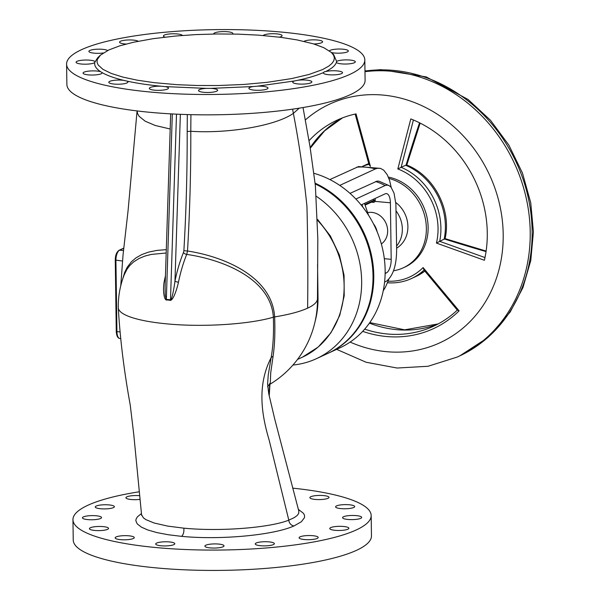 <?xml version="1.0" encoding="UTF-8"?>
<svg xmlns="http://www.w3.org/2000/svg" width="600" height="600" viewBox="0 0 600 600"><rect width="100%" height="100%" fill="white"/><g stroke="black" fill="none" stroke-linecap="round" stroke-linejoin="round"><path stroke-width="0.9" d="M364.815 59.955L365.1 80.302A149.123 32.4 179.2 0 1 216.442 114.78A149.123 32.4 179.2 0 1 66.877 84.465L66.593 64.117A149.123 32.4 179.2 0 1 81.51 49.688A149.123 32.4 179.2 0 1 248.835 30A149.123 32.4 179.2 0 1 364.815 59.955A149.123 32.4 179.2 0 1 216.157 94.433A149.123 32.4 179.2 0 1 66.593 64.117M165.023 37.117A9.555 2.078 179.2 0 1 163.41 35.992A9.555 2.078 179.2 0 1 171.36 33.832A9.555 2.078 179.2 0 1 181.988 35.055A9.555 2.078 179.2 0 1 182.43 35.453M249.42 89.017A9.555 2.078 179.2 0 1 248.895 88.343A9.555 2.078 179.2 0 1 253.275 86.535L257.528 86.16A9.555 2.078 179.2 0 1 267.998 88.08A9.555 2.078 179.2 0 1 260.048 90.24A9.555 2.078 179.2 0 1 249.42 89.017M295.155 83.512A9.555 2.078 179.2 0 1 292.74 82.17A9.555 2.078 179.2 0 1 294.442 80.963L297.803 80.265A9.555 2.078 179.2 0 1 311.85 81.907A9.555 2.078 179.2 0 1 305.707 83.933A9.555 2.078 179.2 0 1 295.155 83.512M328.793 74.745A9.555 2.078 179.2 0 1 323.407 72.953A9.555 2.078 179.2 0 1 323.625 72.502L324.36 71.745L325.582 71.595A9.555 2.078 179.2 0 1 336.173 70.823A9.555 2.078 179.2 0 1 342.517 72.683A9.555 2.078 179.2 0 1 328.793 74.745M331.327 52.418L323.79 47.685L313.38 43.822L297.127 39.922L280.785 37.335L258.315 35.13L238.23 34.148L217.53 33.953L195.743 34.605L175.665 36.015L153.083 38.685L133.462 42.255L119.738 45.855L108.84 49.95L100.417 55.133L97.215 59.655L97.05 62.332L98.19 65.04L102.998 69.39L111.292 73.448L122.917 77.108L137.288 80.19L154.095 82.65L176.962 84.675L197.235 85.5L217.95 85.537L243.72 84.465L267.248 82.32L291.638 78.585L309.105 74.445L322.507 69.6L328.657 66.188L331.86 63.517L333.78 60.802L334.38 58.065L333.683 55.403L331.327 52.418L333.615 54.532L336.638 61.477A9.555 2.078 179.2 0 1 347.168 59.887A9.555 2.078 179.2 0 1 355.327 61.823A9.555 2.078 179.2 0 1 345.218 64.035A9.555 2.078 179.2 0 1 336.375 62.453L336.638 61.477L336.375 62.453C335.235 65.61 331.642 68.655 325.582 71.595M304.028 41.37A9.555 2.078 179.2 0 1 314.618 39.855A9.555 2.078 179.2 0 1 322.612 41.79A9.555 2.078 179.2 0 1 319.41 43.388A9.555 2.078 179.2 0 1 313.897 43.98M167.498 89.062A9.555 2.078 179.2 0 1 156.773 90.323A9.555 2.078 179.2 0 1 149.34 88.403A9.555 2.078 179.2 0 1 160.92 86.213L164.97 86.588A9.555 2.078 179.2 0 1 168.45 88.14A9.555 2.078 179.2 0 1 167.498 89.062M126.09 44.04A9.555 2.078 179.2 0 1 119.558 42.165A9.555 2.078 179.2 0 1 125.708 40.133A9.555 2.078 179.2 0 1 136.252 40.553A9.555 2.078 179.2 0 1 138.188 41.258M86.19 60.03A9.555 2.078 179.2 0 1 95.04 61.613L94.778 62.595A9.555 2.078 179.2 0 1 84.24 64.185A9.555 2.078 179.2 0 1 76.08 62.242A9.555 2.078 179.2 0 1 86.19 60.03M95.19 61.71L97.635 57.825L99.863 55.65M213.81 34.005A9.555 2.078 179.2 0 1 213.765 33.803A9.555 2.078 179.2 0 1 223.29 31.59A9.555 2.078 179.2 0 1 232.875 33.532A9.555 2.078 179.2 0 1 232.86 33.66A9.555 2.078 179.2 0 1 232.62 34.013M103.26 52.98A9.555 2.078 179.2 0 1 93.698 53.115A9.555 2.078 179.2 0 1 88.898 51.383A9.555 2.078 179.2 0 1 102.615 49.328A9.555 2.078 179.2 0 1 107.61 50.535M198.555 90.405A9.555 2.078 179.2 0 1 206.385 88.38L210.877 88.38A9.555 2.078 179.2 0 1 217.642 90.27A9.555 2.078 179.2 0 1 208.118 92.475A9.555 2.078 179.2 0 1 198.54 90.532A9.555 2.078 179.2 0 1 198.555 90.405M111.998 80.677A9.555 2.078 179.2 0 1 123.795 80.37L126.78 81.06A9.555 2.078 179.2 0 1 127.905 82.012A9.555 2.078 179.2 0 1 118.38 84.225A9.555 2.078 179.2 0 1 108.795 82.282A9.555 2.078 179.2 0 1 111.998 80.677M329.392 50.858A9.555 2.078 179.2 0 1 335.655 49.193A9.555 2.078 179.2 0 1 348.337 50.977A9.555 2.078 179.2 0 1 342.06 53.017A9.555 2.078 179.2 0 1 331.455 52.537M95.76 74.88A9.555 2.078 179.2 0 1 83.07 73.095A9.555 2.078 179.2 0 1 89.91 71.002A9.555 2.078 179.2 0 1 100.657 71.73L102.135 72.63A9.555 2.078 179.2 0 1 102.18 72.825A9.555 2.078 179.2 0 1 95.76 74.88M263.16 35.498A9.555 2.078 179.2 0 1 263.918 35.01A9.555 2.078 179.2 0 1 274.635 33.742A9.555 2.078 179.2 0 1 282.067 35.662A9.555 2.078 179.2 0 1 279.36 37.155M94.778 62.595C94.215 65.752 96.18 68.797 100.657 71.73M102.135 72.63C107.16 75.517 114.382 78.097 123.795 80.37M126.78 81.06C136.627 83.235 148.005 84.96 160.92 86.213M164.97 86.588L206.385 88.38M210.877 88.38L253.275 86.535M257.528 86.16L294.442 80.963M297.803 80.265C308.438 77.985 317.04 75.398 323.625 72.502M292.65 488.138A149.123 32.4 179.2 0 1 371.175 515.535A149.123 32.4 179.2 0 1 356.257 529.957A149.123 32.4 179.2 0 1 188.933 549.653A149.123 32.4 179.2 0 1 72.953 519.697A149.123 32.4 179.2 0 1 139.365 491.752M131.062 539.197A9.555 2.078 179.2 0 1 120.81 539.678A9.555 2.078 179.2 0 1 115.155 537.862A9.555 2.078 179.2 0 1 118.358 536.265A9.555 2.078 179.2 0 1 128.61 535.785A9.555 2.078 179.2 0 1 134.265 537.592A9.555 2.078 179.2 0 1 131.062 539.197M223.987 545.977A9.555 2.078 179.2 0 1 214.185 548.062A9.555 2.078 179.2 0 1 204.9 546.12A9.555 2.078 179.2 0 1 204.915 545.993A9.555 2.078 179.2 0 1 214.718 543.908A9.555 2.078 179.2 0 1 224.01 545.85A9.555 2.078 179.2 0 1 223.987 545.977M273.832 542.993A9.555 2.078 179.2 0 1 274.365 543.66A9.555 2.078 179.2 0 1 266.415 545.82A9.555 2.078 179.2 0 1 255.78 544.597A9.555 2.078 179.2 0 1 255.255 543.93A9.555 2.078 179.2 0 1 263.205 541.77A9.555 2.078 179.2 0 1 273.832 542.993M315.795 536.145A9.555 2.078 179.2 0 1 318.21 537.487A9.555 2.078 179.2 0 1 312.067 539.513A9.555 2.078 179.2 0 1 301.515 539.1A9.555 2.078 179.2 0 1 299.1 537.757A9.555 2.078 179.2 0 1 305.243 535.725A9.555 2.078 179.2 0 1 315.795 536.145M343.485 526.477A9.555 2.078 179.2 0 1 348.877 528.27A9.555 2.078 179.2 0 1 335.153 530.325A9.555 2.078 179.2 0 1 329.767 528.533A9.555 2.078 179.2 0 1 343.485 526.477M352.695 515.46A9.555 2.078 179.2 0 1 361.688 517.41A9.555 2.078 179.2 0 1 351.577 519.623A9.555 2.078 179.2 0 1 342.577 517.673A9.555 2.078 179.2 0 1 352.695 515.46M342.015 504.772A9.555 2.078 179.2 0 1 354.705 506.558A9.555 2.078 179.2 0 1 348.285 508.612A9.555 2.078 179.2 0 1 335.595 506.827A9.555 2.078 179.2 0 1 342.015 504.772M325.77 498.975A9.555 2.078 179.2 0 1 315.525 499.455A9.555 2.078 179.2 0 1 309.87 497.64A9.555 2.078 179.2 0 1 313.072 496.035A9.555 2.078 179.2 0 1 323.325 495.555A9.555 2.078 179.2 0 1 328.98 497.37A9.555 2.078 179.2 0 1 325.77 498.975M140.1 499.365A9.555 2.078 179.2 0 1 128.34 499.088A9.555 2.078 179.2 0 1 125.925 497.745A9.555 2.078 179.2 0 1 139.74 495.697M92.558 515.61A9.555 2.078 179.2 0 1 101.55 517.56A9.555 2.078 179.2 0 1 91.44 519.773A9.555 2.078 179.2 0 1 82.44 517.83A9.555 2.078 179.2 0 1 92.558 515.61M156.66 543.06A9.555 2.078 179.2 0 1 167.377 541.8A9.555 2.078 179.2 0 1 174.81 543.72A9.555 2.078 179.2 0 1 173.858 544.643A9.555 2.078 179.2 0 1 163.132 545.903A9.555 2.078 179.2 0 1 155.7 543.99A9.555 2.078 179.2 0 1 156.66 543.06M95.85 526.62A9.555 2.078 179.2 0 1 108.54 528.412A9.555 2.078 179.2 0 1 102.12 530.46A9.555 2.078 179.2 0 1 89.43 528.675A9.555 2.078 179.2 0 1 95.85 526.62M100.642 508.755A9.555 2.078 179.2 0 1 95.258 506.963A9.555 2.078 179.2 0 1 108.975 504.908A9.555 2.078 179.2 0 1 114.368 506.7A9.555 2.078 179.2 0 1 100.642 508.755M371.175 515.535L371.46 535.882A149.123 32.4 179.2 0 1 356.543 550.312A149.123 32.4 179.2 0 1 189.218 570A149.123 32.4 179.2 0 1 73.238 540.045L72.953 519.697M315.105 183.172A94.11 82.545 65.2 0 1 328.567 190.77A94.11 82.545 65.2 0 1 373.785 276.832A94.11 82.545 65.2 0 1 328.553 353.077A94.11 82.545 65.2 0 1 328.17 353.25M313.92 173.295A94.11 82.545 65.2 0 1 339.93 185.52A94.11 82.545 65.2 0 1 385.147 271.582A94.11 82.545 65.2 0 1 339.915 347.835L328.553 353.077M329.873 179.572L358.56 166.567L380.475 168.382L383.707 170.16L387.293 174.81L389.61 180.48L391.215 187.425M339.75 185.4L375.472 168.9L377.317 168.292L380.475 168.382M350.002 193.38L377.168 181.08L379.087 181.252L389.25 185.685L391.043 187.215L394.043 193.163L395.888 204.03L396.623 248.108C396.787 264.517 393.382 275.565 386.415 281.25L384.585 282.097M355.86 199.028L385.192 185.49L387.397 185.093L389.25 185.685M361.11 204.952L385.192 193.83A11.58 4.958 -84.7 0 1 386.408 193.597A11.58 4.958 -84.7 0 1 390.397 202.8L375.007 201.382L375.24 200.167L373.695 200.43L373.59 200.97A1.155 0.465 28.6 0 1 375.007 201.382A2.317 2.032 -114.8 0 1 373.215 202.35L371.415 202.185M384.322 258.69L391.192 259.327L390.397 202.8M391.192 259.327A11.58 4.958 -84.7 0 1 386.295 272.962L385.132 273.502M367.635 212.61A17.378 15.24 65.2 0 1 379.32 215.145A17.378 15.24 65.2 0 1 381.337 243.952M373.455 223.8A17.378 15.24 65.2 0 1 377.168 231.847M383.235 290.737L385.418 287.243L388.732 279.548M361.98 204.548L362.873 207.157M364.507 203.377L368.505 215.167M396.623 248.153A27.51 24.128 -114.8 0 0 395.76 202.507M396.592 246.015A27.51 24.128 -114.8 0 0 396.105 210.983M316.365 196.312A94.11 82.545 65.2 0 1 316.447 196.365A94.11 82.545 65.2 0 1 361.665 282.428A94.11 82.545 65.2 0 1 316.433 358.673A94.11 82.545 65.2 0 1 292.928 365.048M315.18 183.907A94.11 82.545 65.2 0 1 327.81 191.123A94.11 82.545 65.2 0 1 373.028 277.178A94.11 82.545 65.2 0 1 327.795 353.43L316.433 358.673M317.438 298.132A5.79 1.26 179.2 0 1 318.015 297.577L317.558 264.442M299.257 108.157L293.377 113.355C299.243 144.015 303.765 175.012 306.945 206.347C307.815 240.63 308.04 274.56 307.62 308.153A98.453 21.39 -0.8 0 0 317.468 298.627L317.468 298.627A98.453 21.39 -0.8 0 0 317.468 298.597L317.82 238.702L315.36 185.542L310.005 146.55L303.022 107.535M122.602 279.33L124.613 272.587L127.26 267.18L131.602 261.57L136.125 257.76L141.87 254.52L148.62 252.09L157.118 250.373L166.297 249.653M307.62 308.153C299.962 311.647 288.968 314.572 274.642 316.913C275.212 332.543 274.688 345.705 273.06 356.407L270.72 372.817L270.315 382.77L268.92 384.877A98.453 98.453 0 0 0 317.468 298.627M292.59 109.163L293.377 113.355C276.173 125.587 228.952 133.785 190.792 131.28C190.92 171.398 189.833 211.305 187.515 251.002C222.18 256.237 272.025 275.7 274.642 316.913A5.79 1.252 -0.8 0 0 273.368 317.19C273.892 332.97 273.15 346.44 271.14 357.6L268.245 374.978L267.593 384.06M170.678 113.858L165.09 287.07L165.225 295.087L166.335 299.543A15.383 13.77 77.3 0 1 170.498 299.925C172.125 299.303 174.165 287.483 174.968 281.16A2.895 0.652 -168.4 0 0 178.462 282.21A86.512 37.05 -84.7 0 1 186.712 254.407C221.032 259.335 270.743 277.71 273.368 317.19C249.368 324.375 202.665 327.33 167.265 323.903A86.873 18.878 179.2 0 1 118.282 307.627A86.873 86.873 0 0 1 124.267 274.702L126.938 269.34L129.66 265.657L133.642 261.885L139.028 258.48L145.08 256.013L151.41 254.4L166.185 253.013M180.36 114.323L174.968 281.16A89.4 38.287 -84.7 0 1 183.495 252.435A2.895 1.515 -157.8 0 0 186.712 254.407L187.515 251.002L183.877 250.733C186.18 211.455 187.282 171.705 187.178 131.483L190.792 131.28L190.928 114.66M141.495 515.257L141.562 514.688L143.392 517.838L145.86 519.615L154.102 523.005L167.572 526.08L183.863 528.173C220.837 531.75 270.21 527.678 288.803 520.148L294.39 517.553L297.173 515.513L298.68 513.412L298.845 511.222M165.285 280.897A2.895 0.652 11.6 0 1 164.347 280.913A86.512 37.05 -84.7 0 1 165.45 275.873M176.498 114.157L170.498 299.925A2.895 1.17 -75.4 0 1 170.4 300.413C173.52 299.94 177.105 288.465 178.462 282.21M172.32 113.948L166.335 299.543A2.895 1.282 -94.3 0 1 166.365 300.038A14.888 13.32 77.3 0 1 170.4 300.413M364.972 71.055A151.68 133.042 65.2 0 1 523.605 180.833A151.68 133.042 65.2 0 1 459.232 356.138L459.232 356.138A151.68 133.042 65.2 0 0 523.605 180.833A151.68 133.042 65.2 0 0 364.972 71.055M387.525 282.765A61.2 53.685 -114.8 0 0 411.502 278.52A61.2 53.685 -114.8 0 0 424.013 270.097L457.298 310.103A113.76 99.78 65.2 0 1 433.537 326.235A113.76 99.78 65.2 0 1 364.68 329.145M436.433 243.083A59.055 51.802 65.2 0 0 397.83 168.96L410.805 118.927A113.76 99.78 65.2 0 1 484.41 260.272L436.433 243.083L445.08 238.627L486.112 251.055M419.55 122.812A573.3 201.21 112 0 0 406.058 165.09L406.725 165.007C434.107 175.755 451.748 209.722 445.088 238.635M406.058 165.09L401.138 167.317L413.408 119.993M309.053 140.708A113.76 99.78 65.2 0 1 337.207 120.113A113.76 99.78 65.2 0 1 356.017 113.887L370.425 166.44L368.947 164.355A61.2 53.685 -114.8 0 0 362.858 166.26M484.995 257.565L439.688 241.335A61.2 53.685 -114.8 0 0 401.138 167.317L397.83 168.96M355.163 114.075L368.947 164.355M388.388 177.105A48.03 42.127 65.2 0 1 427.252 218.587A48.03 42.127 65.2 0 1 405.045 267L403.283 267.81A48.03 42.127 -114.8 0 0 425.707 220.65A48.03 42.127 -114.8 0 0 388.92 178.44M362.685 331.358A115.905 101.663 -114.8 0 0 459.09 310.845L423.082 267.57A59.055 51.802 65.2 0 1 388.14 281.197M423.082 267.57L424.013 270.097M459.09 310.845L457.298 310.103M393.592 270.765A48.03 42.127 -114.8 0 0 403.283 267.81M141.45 513.54L137.363 516.87L136.035 519.232L135.863 520.793L137.205 523.845L141.398 527.145L147.72 529.95L156.885 532.582L168.382 534.765L181.515 536.347C221.43 540.21 274.252 534.982 293.993 525.93L301.388 521.73L304.462 517.673L304.56 515.535L303.562 513.398L298.312 509.317M356.715 167.175A66.023 57.907 65.2 0 1 375.472 168.9M375.653 181.538A53.28 46.733 65.2 0 1 385.08 185.542M386.295 272.962L385.14 272.858M375.24 200.167A11.58 4.958 95.3 0 0 375.067 198.502M373.215 202.35A1.155 0.495 95.3 0 0 372.938 201.48M365.093 205.103L373.17 201.375A1.155 1.013 -114.8 0 0 373.59 200.97M373.575 199.192A10.425 4.463 -84.7 0 1 373.695 200.43L364.89 204.495M317.625 220.395A86.873 76.2 65.2 0 1 302.377 357.195L318.21 347.032L330.915 332.812L339.735 315.397L344.197 295.845L344.062 275.303L339.36 254.947L330.36 235.965L317.603 219.45M318.015 297.577A86.873 76.2 65.2 0 1 315.135 321.368M268.995 394.987L269.655 384.435M170.19 129.007L155.212 125.468L145.2 121.215L139.185 116.37L137.587 113.64L137.078 110.925L128.062 210.788L123.038 254.917L120.757 285.795M123.51 250.538L119.587 250.178L123.765 248.25M273.06 356.407A5.79 3.637 7.9 0 0 271.14 357.6C256.8 385.62 261.63 414.78 269.175 440.197L288.803 520.148A5.79 5.002 66.8 0 0 293.993 525.93M119.708 331.882L116.917 331.627L115.92 260.407A8.685 3.72 -84.7 0 1 119.587 250.178A1.155 1.013 -114.8 0 0 119.123 250.26L123.78 248.108M122.43 261.007L115.387 260.077M120.427 338.572L119.91 338.528A8.685 3.72 -84.7 0 1 116.917 331.627L116.377 331.298M166.365 300.038C163.365 299.01 162.877 287.16 164.347 280.913M187.32 114.562L187.178 131.483M183.495 252.435L183.877 250.733M181.515 536.347C183.337 534.923 184.118 532.192 183.863 528.173M305.392 119.91A131.453 115.305 65.2 0 1 431.985 110.955A131.453 115.305 65.2 0 1 503.197 234.27A131.453 115.305 65.2 0 1 350.115 342.075M336.645 349.343L366.12 362.257L397.103 368.032L428.04 366.278L457.32 357.022A151.68 133.042 -114.8 0 0 530.213 231.877A151.68 133.042 -114.8 0 0 364.98 71.685M369.405 323.13A113.76 99.78 -114.8 0 0 438.158 323.933M405.607 165.255A61.2 53.685 65.2 0 1 444.158 239.272M444.57 239.04A573.3 179.745 12.3 0 0 486.037 251.587M342.442 117.9A113.76 99.78 -114.8 0 0 310.185 147.66M364.65 165.337A61.2 53.685 65.2 0 1 368.752 163.665L362.625 166.267M424.845 271.103A61.2 53.685 65.2 0 1 415.965 276.457L424.882 271.147M297.51 359.438L302.377 357.195M269.212 396.045L269.947 384.263M267.608 386.79L268.92 384.877M141.562 514.688L133.778 434.595L130.215 404.88C124.028 370.92 120.052 338.498 118.282 307.627M298.822 511.132L274.68 418.875L268.71 393.54L267.593 384.015M119.91 338.528C117.743 338.235 116.528 335.865 116.265 331.41L115.267 260.19C115.297 255.315 116.587 252.007 119.123 250.26M457.32 357.022L459.232 356.138M459.743 355.905L487.838 337.597L510.202 312.007L522.96 287.558L530.783 260.505L533.408 231.892L530.752 202.8L522.45 172.988L508.838 145.08L490.478 120.24L468.12 99.495L426.285 76.927L380.955 69.623L364.972 70.935M420.15 123.113L406.785 165.038M342.48 117.885L324.638 130.815L310.267 148.155M438.195 323.918L404.632 329.835L369.78 322.597M411.502 278.52L415.965 276.457"/></g></svg>
